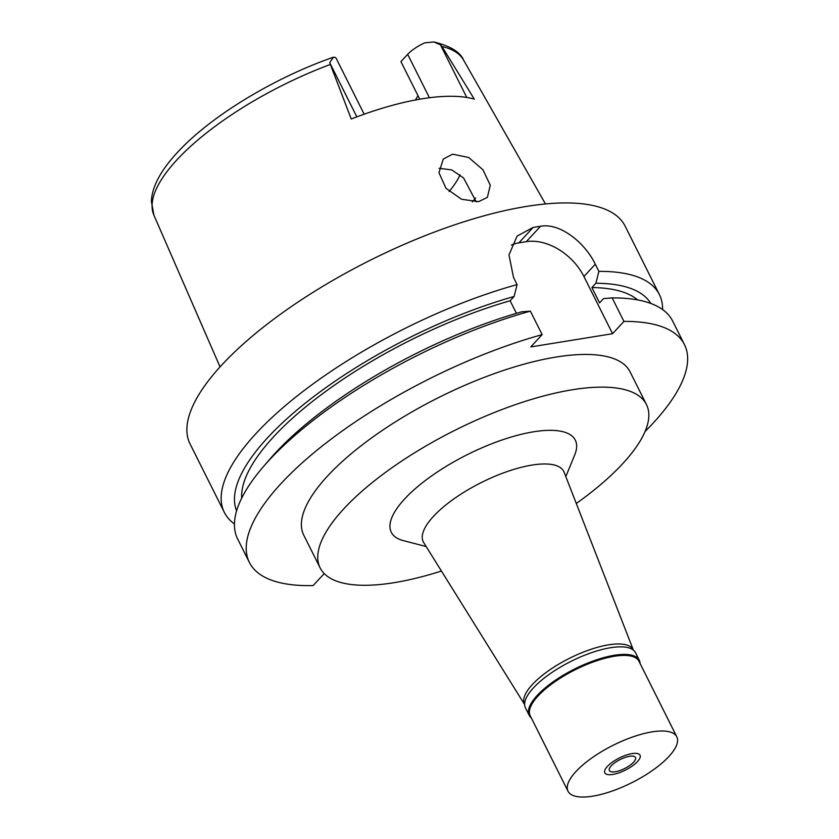 <?xml version="1.0" encoding="UTF-8"?>
<svg xmlns="http://www.w3.org/2000/svg" width="839" height="839" viewBox="0 0 839 839"><rect width="100%" height="100%" fill="white"/><g stroke="black" fill="none" stroke-linecap="round" stroke-linejoin="round"><path stroke-width="1.26" d="M356.848 116.873L329.706 62.673L351.237 119.012A176.368 60.607 153.4 0 1 474.308 99.128L441.975 46.502L440.412 44.782L433.815 41.95L424.817 42.841A23.744 8.159 153.4 0 0 407.67 54.336L400.927 61.625L419.752 99.201M417.948 95.615A128.933 44.31 -26.6 0 1 415.441 99.988M364.157 114.209L336.334 58.657A23.744 8.159 153.4 0 0 335.065 57.346L333.45 57.199L329.706 62.673M478.576 201.654L487.386 197.343L490.27 185.209L482.928 169.772L468.697 157.491L452.599 154.177L443.265 159.053L438.965 172.708L445.949 188.272L461.576 199.273L478.576 201.654M449.127 191.544A128.933 44.31 153.4 0 0 460.055 174.869M475.608 197.973A153.264 52.668 -26.6 0 1 472.336 201.863M439.059 168.293L451.76 169.918L463.6 177.994L476.269 201.905M524.637 704.571A60.817 20.902 -26.6 0 1 532.366 684.509A60.817 20.902 -26.6 0 1 590.278 649.554A60.817 20.902 -26.6 0 1 633.382 650.12L564.123 472.242A78.572 27.005 -26.6 0 0 508.77 471.025A78.572 27.005 -26.6 0 0 433.49 516.331A78.572 27.005 153.4 0 0 423.695 542.571L524.637 704.582M565.832 476.615L574.715 454.906A102.893 35.364 153.4 0 0 518.523 435.001A102.893 35.364 153.4 0 0 404.671 498.911A102.893 35.364 153.4 0 0 403.465 540.652L426.17 546.546M441.429 571.023A182.451 62.705 -26.6 0 1 320.152 567.898A182.451 62.705 -26.6 0 1 343.885 508.728A182.451 62.705 -26.6 0 1 516.111 404.398A182.451 62.705 -26.6 0 1 646.439 404.513A182.451 62.705 -26.6 0 1 622.695 463.684A182.451 62.705 -26.6 0 1 576.288 503.494M646.439 404.513L630.068 371.824A182.451 62.705 153.4 0 0 499.75 371.708A182.451 62.705 153.4 0 0 327.525 476.049A182.451 62.705 153.4 0 0 303.781 535.219L320.152 567.898M324.232 573.582L313.125 585.58A243.279 83.606 -26.6 0 1 249.403 562.455A243.279 83.606 -26.6 0 1 281.055 483.558A243.279 83.606 -26.6 0 1 542.151 334.625L530.783 346.916L612.564 333.702L623.933 321.41A243.279 83.606 -26.6 0 1 684.446 344.598A243.279 83.606 -26.6 0 1 652.805 423.496A243.279 83.606 -26.6 0 1 645.034 431.55M684.446 344.598L672.679 321.096A243.279 83.606 153.4 0 0 612.166 297.918L603.545 298.59L599.581 302.879L591.904 287.557L595.879 283.267L598.878 271.375L595.291 264.222C585.035 242.702 560.033 222.587 540.557 226.247A243.279 83.606 -26.6 0 0 533.122 227.442L517.086 236.084L508.979 254.941L513.51 277.436L517.097 284.589L514.097 296.482L510.122 300.771L516.415 313.346M623.933 321.41L612.166 297.918M511.381 245.082A48.652 33.738 -137.2 0 1 518.859 242.859L526.294 241.653A48.652 33.738 -137.2 0 1 583.923 276.503L612.564 333.702M530.384 311.133A243.279 83.606 153.4 0 0 269.288 460.055A243.279 83.606 153.4 0 0 263.184 466.893L269.508 459.531A231.711 79.632 153.4 0 1 275.318 453.018A231.711 79.632 153.4 0 1 521.764 311.804L530.384 311.133L542.151 334.625M263.184 466.893A243.279 83.606 153.4 0 0 237.636 538.953L249.403 562.455M234.448 523.956A243.279 83.606 -26.6 0 1 224.349 512.409A243.279 83.606 -26.6 0 1 256 433.522A243.279 83.606 -26.6 0 1 517.097 284.589M598.878 271.375A243.279 83.606 -26.6 0 1 659.391 294.562L625.118 226.111A243.279 83.606 153.4 0 0 451.361 225.953A243.279 83.606 153.4 0 0 221.727 365.07A243.279 83.606 153.4 0 0 190.075 443.967L224.349 512.409M659.391 294.562A243.279 83.606 -26.6 0 1 662.579 309.56M595.879 283.267A231.711 79.632 -26.6 0 1 650.812 303.456M637.63 299.911A223.814 76.915 153.4 0 0 591.904 287.557M236.608 510.878A231.711 79.632 -26.6 0 1 267.641 437.696A231.711 79.632 -26.6 0 1 514.097 296.482M510.122 300.771A223.814 76.915 153.4 0 0 273.671 436.72A223.814 76.915 153.4 0 0 241.674 498.188M633.56 762.221A14.599 5.013 153.4 0 0 635.469 757.491A14.599 5.013 153.4 0 0 625.034 757.481A14.599 5.013 153.4 0 0 611.264 765.829A14.599 5.013 153.4 0 0 609.366 770.559A14.599 5.013 153.4 0 0 619.79 770.569A14.599 5.013 153.4 0 0 633.56 762.221M607.352 766.458A19.706 6.775 -26.6 0 1 627.121 754.806A19.706 6.775 -26.6 0 1 640.283 756.086A19.706 6.775 -26.6 0 1 637.472 761.592A19.706 6.775 -26.6 0 1 620.042 772.436A19.706 6.775 -26.6 0 1 605.359 773.568A19.706 6.775 -26.6 0 1 607.352 766.458A19.706 6.775 153.4 0 0 605.359 773.568A19.706 6.775 153.4 0 0 620.042 772.436A19.706 6.775 153.4 0 0 637.472 761.592A19.706 6.775 153.4 0 0 640.283 756.086A19.706 6.775 153.4 0 0 627.121 754.806A19.706 6.775 153.4 0 0 607.352 766.458M531.328 717.964A61.551 21.153 -26.6 0 1 529.22 715.384A61.551 21.153 -26.6 0 1 537.233 695.426A61.551 21.153 -26.6 0 1 595.333 660.23A61.551 21.153 -26.6 0 1 639.287 660.272A61.551 21.153 -26.6 0 1 640.094 663.502M676.79 736.789L638.94 661.205A60.817 20.902 153.4 0 0 595.501 661.163A60.817 20.902 153.4 0 0 538.093 695.951A60.817 20.902 153.4 0 0 530.185 715.667L568.034 791.25A60.817 20.902 -26.6 0 1 575.942 771.534A60.817 20.902 -26.6 0 1 633.351 736.747A60.817 20.902 -26.6 0 1 676.79 736.789A60.817 20.902 -26.6 0 1 668.882 756.516A60.817 20.902 -26.6 0 1 611.474 791.292A60.817 20.902 -26.6 0 1 568.034 791.25M639.287 660.272L635.511 652.711A61.551 21.153 153.4 0 0 591.547 652.669A61.551 21.153 153.4 0 0 533.447 687.865A61.551 21.153 153.4 0 0 525.434 707.833L529.22 715.384M329.968 64.603A173.191 59.517 153.4 0 0 176.872 159.913A173.191 59.517 153.4 0 0 153.873 215.088L151.377 201.213C152.121 185.587 162.074 167.999 181.234 148.44C214.774 113.768 276.377 76.989 333.45 57.199M433.815 41.95C450.344 46.04 460.254 52.07 463.537 60.02A173.191 59.517 153.4 0 0 441.964 46.502M595.291 264.222L583.923 276.503M526.294 241.653L540.557 226.247M533.122 227.442L518.859 242.859M429.411 97.744L407.67 54.336M440.412 44.782L466.788 97.46M153.873 215.088L220.049 366.905M463.537 60.02L545.455 203.95"/></g></svg>
